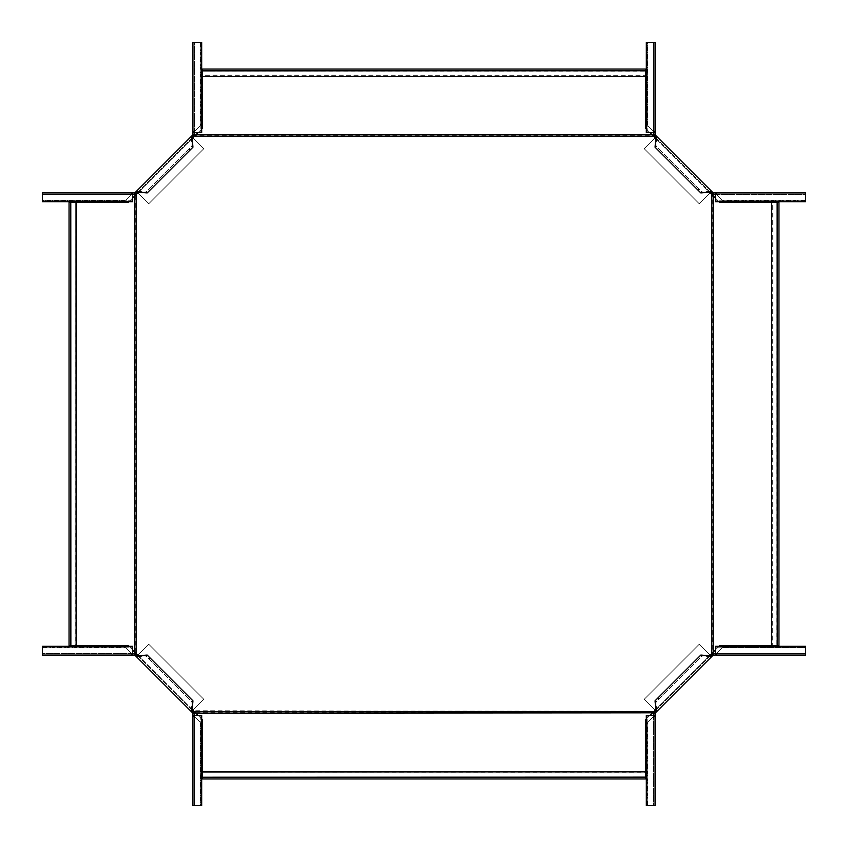 <?xml version="1.0" encoding="UTF-8"?>
<svg xmlns="http://www.w3.org/2000/svg" width="848" height="848" viewBox="0 0 848 848"><rect width="100%" height="100%" fill="white"/><g stroke="black" fill="none" stroke-linecap="round" stroke-linejoin="round"><path stroke-width="0.64" stroke-dasharray="4.24 3.18" d="M71.857 645.445L69.048 645.445L69.048 202.555L71.857 202.555L71.762 645.445L128.165 645.445L135.298 652.207L135.298 195.793L136.761 193.991L136.761 654.009L193.386 710.762L654.009 711.239L652.207 712.702L195.793 712.702L193.991 711.239M71.857 202.555L71.762 645.445M71.762 202.555L75.26 202.555L75.26 645.445M202.555 71.857L202.555 69.048L645.445 69.048L645.445 71.857L202.555 71.762L202.555 75.26L645.445 75.26L202.555 75.165L202.555 128.165L195.793 135.298L652.207 135.298L654.009 136.761L193.991 136.761L136.761 193.991M202.555 71.762L645.445 71.762L645.445 75.26M776.143 202.555L778.952 202.555L778.952 645.445L776.143 645.445L776.238 202.555L772.74 202.555L772.74 645.445L772.835 202.555L719.835 202.555L712.702 195.793L712.702 652.207L711.239 654.009L711.239 193.991L654.009 136.761M776.238 202.555L776.238 645.445L772.74 645.445M645.445 776.143L645.445 778.952L202.555 778.952L202.555 776.143L645.445 776.238L645.445 719.835L652.207 712.702M202.555 776.143L645.445 776.238M202.555 776.238L202.555 772.74L645.445 772.74M652.801 712.839L652.801 712.023M653.416 712.415L653.416 711.589M654.009 711.239L711.239 654.009M191.701 709.066L138.934 656.299M656.299 709.066L709.066 656.299M656.299 138.934L709.066 191.701M191.701 138.934L138.934 191.701M202.555 772.74L645.445 772.835M202.555 772.835L202.555 719.835L195.793 712.702M646.314 718.966L649.95 715.33M201.686 718.966L198.05 715.33M712.415 653.416L711.589 653.416M712.839 652.801L712.023 652.801M712.839 195.199L711.239 193.991M712.023 195.199L712.702 195.793M772.835 645.445L719.835 645.445L712.702 652.207M718.966 646.314L715.33 649.95M718.966 201.686L715.33 198.05M653.416 135.585L653.416 136.411M652.801 135.161L652.801 135.977M195.199 135.161L193.991 136.761M195.199 135.977L195.793 135.298M645.445 75.165L645.445 128.165L652.207 135.298M646.314 129.034L649.95 132.67M201.686 129.034L198.05 132.67M712.415 194.584L711.589 194.584M194.584 712.415L194.584 711.589M195.199 712.839L195.199 712.023M135.161 652.801L136.761 654.009M135.585 653.416L136.411 653.416M135.977 652.801L135.298 652.207M75.26 202.555L75.165 645.445M75.165 202.555L128.165 202.555L135.298 195.793M129.034 646.314L132.67 649.95M129.034 201.686L132.67 198.05M194.584 135.585L194.584 136.411M135.585 194.584L136.411 194.584M135.161 195.199L135.977 195.199M192.856 710.221L203.796 699.293L148.707 644.204L203.796 699.293L191.415 711.673L136.327 656.585L137.365 655.557L194.393 712.585L194.393 805.6L194.393 715.33L192.931 715.33L192.931 716.189L194.976 717.058L194.393 716.189M201.686 715.33L200.223 715.33L201.686 715.33L201.686 805.6L194.393 805.6L200.806 805.6L200.806 722.888L194.976 717.058L200.806 722.888L200.806 805.6L192.931 805.6L194.393 805.6L192.931 805.6L192.931 716.189M194.393 713.433L192.931 713.433L191.415 711.673L192.443 710.635M192.931 713.433L192.931 715.33L200.223 715.33L200.223 805.6L201.686 805.6M200.223 715.33L200.223 805.6M150.032 657.91L190.09 697.968L189.051 698.996L149.004 658.949L150.032 657.91L147.181 655.059L146.142 656.087L191.913 701.858L192.941 700.819L190.09 697.968M192.051 706.119L191.913 701.858L189.051 698.996M141.881 655.949L146.142 656.087L149.004 658.949M137.779 655.144L148.707 644.204L136.327 656.585L134.811 655.069L132.67 655.069L132.67 653.607L42.4 653.607L42.4 655.069L42.4 646.314L42.4 647.777L132.67 647.777L132.67 653.607L42.4 653.607L42.4 653.024L42.4 655.069L132.67 655.069L132.67 653.607L135.415 653.607L136.019 654.211L134.98 655.239M137.62 655.811L192.189 710.38M137.365 655.557L136.019 654.211M193.789 711.981L192.761 713.02M134.567 653.607L134.567 655.069M132.67 647.777L132.67 646.314L132.67 647.777L42.4 647.777M132.67 646.314L42.4 646.314M131.811 655.069L130.942 653.024L131.811 653.607M125.112 647.194L42.4 647.194L42.4 653.024L42.4 647.194L125.112 647.194L130.942 653.024L125.112 647.194M137.779 192.856L148.707 203.796L203.796 148.707L148.707 203.796L136.327 191.415L191.415 136.327L192.443 137.365L135.415 194.393L42.4 194.393L132.67 194.393L132.67 192.931L131.811 192.931L130.942 194.976L131.811 194.393M132.67 201.686L132.67 200.223L132.67 201.686L42.4 201.686L42.4 194.393L42.4 200.806L125.112 200.806L130.942 194.976L125.112 200.806L42.4 200.806L42.4 192.931L42.4 194.393L42.4 192.931L131.811 192.931M134.567 194.393L134.567 192.931L136.327 191.415L137.365 192.443M134.567 192.931L132.67 192.931L132.67 200.223L42.4 200.223L42.4 201.686M132.67 200.223L42.4 200.223M190.09 150.032L150.032 190.09L149.004 189.051L189.051 149.004L190.09 150.032L192.941 147.181L191.913 146.142L146.142 191.913L147.181 192.941L150.032 190.09M141.881 192.051L146.142 191.913L149.004 189.051M192.051 141.881L191.913 146.142L189.051 149.004M192.856 137.779L203.796 148.707L191.415 136.327L192.931 134.811L192.931 132.67L194.393 132.67L194.393 42.4L192.931 42.4L201.686 42.4L200.223 42.4L200.223 132.67L194.393 132.67L194.393 42.4L194.976 42.4L192.931 42.4L192.931 132.67L194.393 132.67L194.393 135.415L193.789 136.019L192.761 134.98M192.189 137.62L137.62 192.189M192.443 137.365L193.789 136.019M136.019 193.789L134.98 192.761M194.393 134.567L192.931 134.567M200.223 132.67L201.686 132.67L200.223 132.67L200.223 42.4M201.686 132.67L201.686 42.4M192.931 131.811L194.976 130.942L194.393 131.811M200.806 125.112L200.806 42.4L194.976 42.4L200.806 42.4L200.806 125.112L194.976 130.942L200.806 125.112M655.144 137.779L644.204 148.707L699.293 203.796L644.204 148.707L656.585 136.327L711.673 191.415L710.635 192.443L653.607 135.415L653.607 42.4L653.607 132.67L655.069 132.67L655.069 131.811L653.024 130.942L653.607 131.811M646.314 132.67L647.777 132.67L646.314 132.67L646.314 42.4L653.607 42.4L647.194 42.4L647.194 125.112L653.024 130.942L647.194 125.112L647.194 42.4L655.069 42.4L653.607 42.4L655.069 42.4L655.069 131.811M653.607 134.567L655.069 134.567L656.585 136.327L655.557 137.365M655.069 134.567L655.069 132.67L647.777 132.67L647.777 42.4L646.314 42.4M647.777 132.67L647.777 42.4M697.968 190.09L657.91 150.032L658.949 149.004L698.996 189.051L697.968 190.09L700.819 192.941L701.858 191.913L656.087 146.142L655.059 147.181L657.91 150.032M655.949 141.881L656.087 146.142L658.949 149.004M706.119 192.051L701.858 191.913L698.996 189.051M710.221 192.856L699.293 203.796L711.673 191.415L713.189 192.931L715.33 192.931L715.33 194.393L805.6 194.393L805.6 192.931L805.6 201.686L805.6 200.223L715.33 200.223L715.33 194.393L805.6 194.393L805.6 194.976L805.6 192.931L715.33 192.931L715.33 194.393L712.585 194.393L711.981 193.789L713.02 192.761M710.38 192.189L655.811 137.62M710.635 192.443L711.981 193.789M654.211 136.019L655.239 134.98M713.433 194.393L713.433 192.931M715.33 200.223L715.33 201.686L715.33 200.223L805.6 200.223M715.33 201.686L805.6 201.686M716.189 192.931L717.058 194.976L716.189 194.393M722.888 200.806L805.6 200.806L805.6 194.976L805.6 200.806L722.888 200.806L717.058 194.976L722.888 200.806M710.221 655.144L699.293 644.204L644.204 699.293L699.293 644.204L711.673 656.585L656.585 711.673L655.557 710.635L712.585 653.607L805.6 653.607L715.33 653.607L715.33 655.069L715.33 647.777L805.6 647.777L805.6 646.314L805.6 655.069L805.6 653.024L805.6 655.069L716.189 655.069L717.058 653.024L716.189 653.607M713.433 653.607L713.433 655.069L711.673 656.585L710.635 655.557M713.433 655.069L715.33 655.069M715.33 647.777L715.33 646.314L715.33 647.777L805.6 647.777M715.33 646.314L805.6 646.314M722.888 647.194L805.6 647.194L805.6 653.024L805.6 647.194L722.888 647.194L717.058 653.024L722.888 647.194M657.91 697.968L697.968 657.91L698.996 658.949L658.949 698.996L657.91 697.968L655.059 700.819L656.087 701.858L701.858 656.087L700.819 655.059L697.968 657.91M706.119 655.949L701.858 656.087L698.996 658.949M655.949 706.119L656.087 701.858L658.949 698.996M655.144 710.221L644.204 699.293L656.585 711.673L655.069 713.189L655.069 715.33L653.607 715.33L653.607 805.6L655.069 805.6L646.314 805.6L647.777 805.6L647.777 715.33L653.607 715.33L653.607 805.6L653.024 805.6L655.069 805.6L655.069 715.33L653.607 715.33L653.607 712.585L654.211 711.981L655.239 713.02M655.811 710.38L710.38 655.811M655.557 710.635L654.211 711.981M711.981 654.211L713.02 655.239M653.607 713.433L655.069 713.433M647.777 715.33L646.314 715.33L647.777 715.33L647.777 805.6M646.314 715.33L646.314 805.6M655.069 716.189L653.024 717.058L653.607 716.189M647.194 722.888L647.194 805.6L653.024 805.6L647.194 805.6L647.194 722.888L653.024 717.058L647.194 722.888"/><path stroke-width="1.27" d="M652.801 712.839L654.009 711.726L193.991 711.726L195.793 713.189L652.801 712.839M193.991 711.726L191.701 709.066M138.934 656.299L136.274 654.009L136.274 193.991L138.934 191.701M656.299 709.066L654.009 711.726M709.066 656.299L711.726 654.009L711.726 193.991L709.066 191.701M654.009 136.274L193.991 136.274L195.793 134.811L652.207 134.811L656.299 138.934M191.701 138.934L193.991 136.274M649.95 715.33L652.207 713.189M202.555 777.351L202.555 771.627L645.445 771.627L645.445 778.952L202.555 778.952L202.555 777.351L645.445 777.351M645.445 771.627L645.445 719.835L646.314 718.966M198.05 715.33L195.793 713.189M202.555 771.627L202.555 719.835L201.686 718.966M711.726 193.991L713.189 195.793L713.189 652.207L711.726 654.009M715.33 649.95L713.189 652.207M777.351 645.445L771.627 645.445L771.627 202.555L778.952 202.555L778.952 645.445L777.351 645.445L777.351 202.555M771.627 645.445L719.835 645.445L718.966 646.314M771.627 202.555L719.835 202.555L718.966 201.686M715.33 198.05L713.189 195.793M649.95 132.67L652.207 134.811M645.445 70.649L645.445 76.373L202.555 76.373L202.555 69.048L645.445 69.048L645.445 70.649L202.555 70.649M645.445 76.373L645.445 128.165L646.314 129.034M202.555 76.373L202.555 128.165L201.686 129.034M198.05 132.67L195.793 134.811M132.67 649.95L136.274 654.009M134.811 652.207L134.811 195.793L136.274 193.991M70.649 202.555L76.373 202.555L76.373 645.445L69.048 645.445L69.048 202.555L70.649 202.555L70.649 645.445M76.373 645.445L128.165 645.445L129.034 646.314M132.67 198.05L134.811 195.793M76.373 202.555L128.165 202.555L129.034 201.686M194.393 715.33L194.393 712.585L192.189 710.38L192.941 700.819L147.181 655.059L137.62 655.811L135.415 653.607L132.67 653.607M192.931 715.33L192.931 805.6L201.686 805.6L201.686 715.33L192.931 715.33L192.931 713.189L191.16 711.419L192.189 710.38M192.931 713.433L194.393 713.433M132.67 655.069L42.4 655.069L42.4 646.314L132.67 646.314L132.67 655.069L134.811 655.069L191.16 711.419L192.051 706.119M137.62 655.811L136.581 656.84L141.881 655.949M192.761 713.02L193.789 711.981M134.567 655.069L134.567 653.607M134.98 655.239L136.019 654.211M132.67 194.393L135.415 194.393L137.62 192.189L147.181 192.941L192.941 147.181L192.189 137.62L194.393 135.415L194.393 132.67M132.67 192.931L42.4 192.931L42.4 201.686L132.67 201.686L132.67 192.931L134.811 192.931L136.581 191.16L137.62 192.189M134.567 192.931L134.567 194.393M192.931 132.67L192.931 42.4L201.686 42.4L201.686 132.67L192.931 132.67L192.931 134.811L136.581 191.16L141.881 192.051M192.189 137.62L191.16 136.581L192.051 141.881M134.98 192.761L136.019 193.789M192.931 134.567L194.393 134.567M192.761 134.98L193.789 136.019M653.607 132.67L653.607 135.415L655.811 137.62L655.059 147.181L700.819 192.941L710.38 192.189L712.585 194.393L715.33 194.393M655.069 132.67L655.069 42.4L646.314 42.4L646.314 132.67L655.069 132.67L655.069 134.811L656.84 136.581L655.811 137.62M655.069 134.567L653.607 134.567M715.33 192.931L805.6 192.931L805.6 201.686L715.33 201.686L715.33 192.931L713.189 192.931L656.84 136.581L655.949 141.881M710.38 192.189L711.419 191.16L706.119 192.051M655.239 134.98L654.211 136.019M713.433 192.931L713.433 194.393M713.02 192.761L711.981 193.789M715.33 653.607L712.585 653.607L710.38 655.811L700.819 655.059L655.059 700.819L655.811 710.38L653.607 712.585L653.607 715.33M716.189 655.069L805.6 655.069L805.6 646.314L715.33 646.314L715.33 655.069L713.189 655.069L711.419 656.84L710.38 655.811M713.433 655.069L713.433 653.607M655.069 715.33L655.069 805.6L646.314 805.6L646.314 715.33L655.069 715.33L655.069 713.189L711.419 656.84L706.119 655.949M655.811 710.38L656.84 711.419L655.949 706.119M713.02 655.239L711.981 654.211M655.069 713.433L653.607 713.433M655.239 713.02L654.211 711.981M191.637 711.896L192.666 710.857M136.104 656.363L137.143 655.334M136.104 191.637L137.143 192.666M191.637 136.104L192.666 137.143M656.363 136.104L655.334 137.143M711.896 191.637L710.857 192.666M711.896 656.363L710.857 655.334M656.363 711.896L655.334 710.857"/></g></svg>
